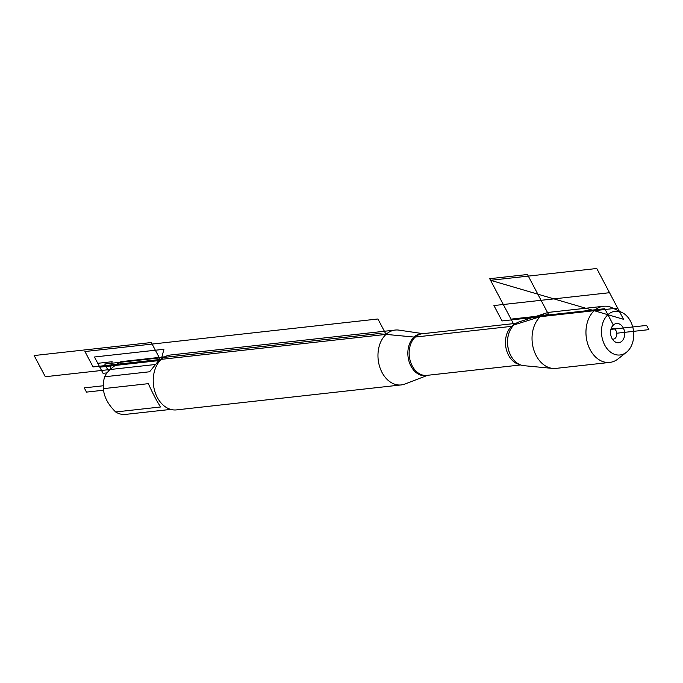 <?xml version="1.0" encoding="UTF-8"?>
<svg xmlns="http://www.w3.org/2000/svg" width="683" height="683" viewBox="0 0 683 683"><rect width="100%" height="100%" fill="white"/><g stroke="black" fill="none" stroke-linecap="round" stroke-linejoin="round"><path stroke-width="1.02" d="M607.904 314.718A21.993 16.059 83.7 0 0 604.395 344.428A21.993 16.059 83.7 0 0 626.439 352.274A21.993 16.059 83.7 0 0 633.568 331.349A21.993 16.059 83.7 0 0 622.017 312.498A21.993 16.059 83.7 0 0 607.904 314.718M626.439 352.274L618.013 358.934A28.242 20.618 -96.3 0 1 609.791 362.408A28.242 20.618 -96.3 0 1 587.568 343.404A28.242 20.618 -96.3 0 1 594.21 310.705A28.242 20.618 -96.3 0 1 603.559 306.274A28.242 20.618 -96.3 0 1 612.335 307.854L622.017 312.498M609.791 362.408L555.877 368.393A28.242 20.618 -96.3 0 1 552.76 368.419L523.887 365.678A22.266 16.255 -96.3 0 1 515.392 361.649A22.266 16.255 -96.3 0 1 511.627 327.72A22.266 16.255 -96.3 0 1 514.06 324.903A22.266 16.255 -96.3 0 1 519.029 321.924L546.596 312.916A28.242 20.618 -96.3 0 1 549.644 312.259L603.559 306.274M552.76 368.419A28.242 20.618 -96.3 0 1 533.099 347.365A28.242 20.618 -96.3 0 1 540.296 316.69A28.242 20.618 -96.3 0 1 546.596 312.916M611.772 327.106L613.343 325.04A9.664 7.052 83.7 0 0 612.446 326.047A9.664 7.052 83.7 0 0 614.119 341.159A9.664 7.052 83.7 0 0 621.871 341.21A9.664 7.052 83.7 0 0 623.272 327.883A9.664 7.052 83.7 0 0 613.343 325.04L604.745 308.716L511.021 319.132L514.06 324.903L548.381 314.163L527.464 274.506L489.702 278.698L514.06 324.903M170.784 409.407L124.519 414.504A26.5 19.346 -96.3 0 1 115.666 411.969C108.076 404.575 103.978 396.806 103.372 388.653A26.5 19.346 -96.3 0 1 104.627 376.777C106.582 372.133 112.029 367.095 120.968 361.666L164.68 356.816M104.627 376.777L149.611 371.774L158.729 360.615L164.893 356.765M115.666 411.969L160.65 406.966C157.039 401.638 152.941 393.869 148.356 383.658L103.372 388.653M427.669 375.283L404.985 384.017A27.602 20.157 -96.3 0 1 401.271 384.922A27.602 20.157 -96.3 0 1 379.543 366.353A27.602 20.157 -96.3 0 1 386.04 334.388A27.602 20.157 -96.3 0 1 395.175 330.06A27.602 20.157 -96.3 0 1 399 330.128L423.042 333.671M395.175 330.06L170.434 355.015A27.602 20.157 83.7 0 0 161.299 359.352A27.602 20.157 83.7 0 0 154.802 391.316A27.602 20.157 83.7 0 0 176.53 409.885L401.271 384.922M612.369 339.101A5.524 4.03 83.7 0 0 613.351 339.152A5.524 4.03 83.7 0 0 615.178 338.281A5.524 4.03 83.7 0 0 616.476 331.895A5.524 4.03 83.7 0 0 612.13 328.181A5.524 4.03 83.7 0 0 611.183 328.446M108.503 371.117L104.755 364.005L378.143 333.637L414.675 337.12L512.788 326.226M610.892 329.385L646.613 325.415L648.85 329.65L617.611 333.125M161.299 359.352L163.929 349.278L94.442 356.996L99.803 367.155L160.198 360.453M110.108 369.52L112.149 361.717L97.771 363.313L103.048 373.319L107 372.884M93.067 366.933L84.948 351.532L377.921 318.987L386.04 334.388L93.067 366.933M158.729 360.615L159.429 357.926L151.302 342.533L34.15 355.544L45.317 376.717L155.007 364.534M103.56 390.215L86.502 392.11L84.274 387.876L103.295 385.767M623.553 319.311L490.539 280.295L596.763 268.496L623.553 319.311L490.539 280.295M502.048 320.942L617.645 308.101L609.526 292.7L493.929 305.54L502.048 320.942M427.473 375.3A21.088 15.393 -96.3 0 1 409.441 362.664A21.088 15.393 -96.3 0 1 414.018 337.06A21.088 15.393 -96.3 0 1 422.854 333.697M516.066 323.341L422.205 333.765A20.934 15.282 83.7 0 0 409.322 356.261A20.934 15.282 83.7 0 0 426.824 375.377L520.685 364.953M519.661 364.526A20.934 15.282 -96.3 0 1 505.625 345.564A20.934 15.282 -96.3 0 1 515.153 323.981M511.584 327.78A22.112 16.144 83.7 0 0 511.541 327.849A22.112 16.144 83.7 0 0 515.281 361.546A22.112 16.144 83.7 0 0 515.341 361.597"/></g></svg>
